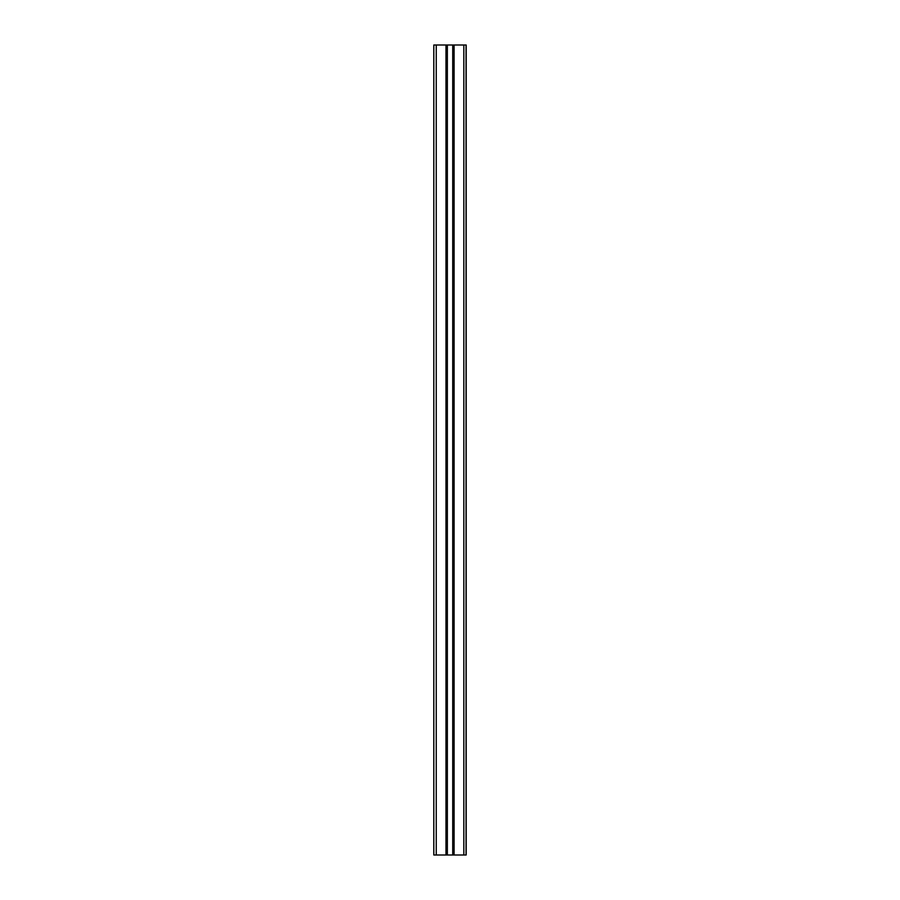 <?xml version="1.0" encoding="UTF-8"?>
<svg xmlns="http://www.w3.org/2000/svg" width="900" height="900" viewBox="0 0 900 900"><rect width="100%" height="100%" fill="white"/><g stroke="black" fill="none" stroke-linecap="round" stroke-linejoin="round"><path stroke-width="1.35" d="M445.984 45L446.794 45L446.794 855L433.811 855L433.811 45L445.984 45L445.984 855M446.794 45L453.285 45L453.285 855L446.794 855M453.285 45L466.189 45L466.189 855L453.285 855M447.356 45L447.356 855M452.723 45L452.723 855M454.095 45L454.095 855M463.826 45L463.826 855M466.054 45L466.054 855M436.241 45L436.241 855M466.189 45L466.189 855"/></g></svg>
